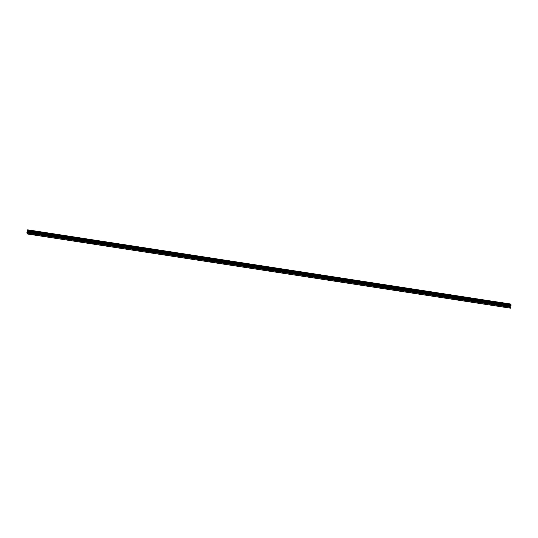 <?xml version="1.0" encoding="UTF-8"?>
<svg xmlns="http://www.w3.org/2000/svg" width="538" height="538" viewBox="0 0 538 538"><rect width="100%" height="100%" fill="white"/><g stroke="black" fill="none" stroke-linecap="round" stroke-linejoin="round"><path stroke-width="0.4" stroke-dasharray="2.69 2.02" d="M504.59 305.362L503.844 305.053L504.59 305.362M33.706 233.035L32.959 232.725L33.706 233.035M45.481 234.844L44.735 234.534L45.481 234.844M57.25 236.653L56.503 236.343L57.25 236.653M69.025 238.455L68.279 238.152L69.025 238.455M80.794 240.264L80.048 239.961L80.794 240.264M92.57 242.073L91.823 241.77L92.57 242.073M104.338 243.882L103.592 243.579L104.338 243.882M116.114 245.691L115.367 245.382L116.114 245.691M127.883 247.5L127.136 247.191L127.883 247.5M139.658 249.309L138.912 249L139.658 249.309M151.427 251.118L150.68 250.809L151.427 251.118M163.202 252.921L162.456 252.618L163.202 252.921M174.971 254.73L174.225 254.427L174.971 254.73M186.747 256.539L186 256.236L186.747 256.539M198.515 258.348L197.769 258.045L198.515 258.348M210.291 260.157L209.544 259.847L210.291 260.157M222.059 261.966L221.313 261.656L222.059 261.966M233.835 263.775L233.089 263.465L233.835 263.775M245.604 265.584L244.857 265.274L245.604 265.584M257.379 267.386L256.633 267.083L257.379 267.386M269.148 269.195L268.401 268.892L269.148 269.195M280.923 271.004L280.177 270.701L280.923 271.004M292.692 272.813L291.946 272.504L292.692 272.813M304.468 274.622L303.721 274.313L304.468 274.622M316.236 276.431L315.49 276.122L316.236 276.431M328.012 278.24L327.265 277.931L328.012 278.24M339.781 280.042L339.034 279.74L339.781 280.042M351.556 281.851L350.81 281.549L351.556 281.851M363.325 283.661L362.578 283.358L363.325 283.661M375.1 285.47L374.354 285.167L375.1 285.47M386.869 287.279L386.123 286.969L386.869 287.279M398.645 289.088L397.898 288.778L398.645 289.088M410.413 290.897L409.667 290.587L410.413 290.897M422.189 292.706L421.442 292.396L422.189 292.706M433.958 294.508L433.211 294.205L433.958 294.508M445.733 296.317L444.987 296.014L445.733 296.317M457.502 298.126L456.755 297.823L457.502 298.126M469.277 299.935L468.531 299.632L469.277 299.935M481.046 301.744L480.3 301.435L481.046 301.744M492.821 303.553L492.075 303.244L492.821 303.553M28.353 231.555L510.858 305.994M504.597 303.25L505.781 303.735L504.597 303.25M504.227 304.918L505.411 305.402L504.227 304.918M33.712 230.923L34.896 231.407L33.712 230.923M33.343 232.591L34.519 233.075L33.343 232.591M45.488 232.732L46.665 233.216L45.488 232.732M45.111 234.4L46.295 234.884L45.111 234.4M57.257 234.541L58.44 235.025L57.257 234.541M56.887 236.209L58.064 236.693L56.887 236.209M69.032 236.35L70.209 236.834L69.032 236.35M68.656 238.018L69.839 238.502L68.656 238.018M80.801 238.159L81.984 238.643L80.801 238.159M80.431 239.827L81.608 240.311L80.431 239.827M92.576 239.968L93.753 240.452L92.576 239.968M92.2 241.629L93.383 242.12L91.467 241.69L92.2 241.629M104.345 241.77L105.529 242.255L104.345 241.77M103.975 243.438L105.152 243.922L103.975 243.438M116.121 243.579L117.297 244.064L116.121 243.579M115.744 245.247L116.928 245.731L115.744 245.247M127.889 245.389L129.073 245.873L127.889 245.389M127.519 247.056L128.696 247.541L127.519 247.056M139.665 247.198L140.842 247.682L139.665 247.198M139.288 248.865L140.472 249.35L139.288 248.865M151.434 249.007L152.617 249.491L151.434 249.007M151.064 250.674L152.241 251.159L151.064 250.674M163.209 250.816L164.386 251.3L163.209 250.816M162.832 252.483L164.016 252.968L162.832 252.483M174.978 252.625L176.161 253.109L174.978 252.625M174.608 254.292L175.785 254.777L174.608 254.292M186.753 254.434L187.93 254.918L186.753 254.434M186.377 256.095L187.56 256.586L185.644 256.155L186.377 256.095M198.522 256.236L199.706 256.72L198.522 256.236M198.152 257.904L199.336 258.388L198.152 257.904M210.297 258.045L211.474 258.529L210.297 258.045M209.921 259.713L211.104 260.197L209.921 259.713M222.066 259.854L223.25 260.338L222.066 259.854M221.696 261.522L222.88 262.006L221.696 261.522M233.842 261.663L235.019 262.147L233.842 261.663M233.465 263.331L234.649 263.815L233.465 263.331M245.61 263.472L246.794 263.956L245.61 263.472M245.241 265.14L246.424 265.624L245.241 265.14M257.386 265.281L258.563 265.765L257.386 265.281M257.009 266.949L258.193 267.433L257.009 266.949M269.155 267.09L270.338 267.574L269.155 267.09M268.785 268.758L269.968 269.242L268.785 268.758M280.93 268.892L282.107 269.383L280.197 268.953L280.93 268.892M280.554 270.56L281.737 271.051L279.821 270.621L280.554 270.56M292.699 270.701L293.882 271.186L292.699 270.701M292.329 272.369L293.513 272.853L292.329 272.369M304.474 272.51L305.651 272.995L304.474 272.51M304.098 274.178L305.281 274.662L304.098 274.178M316.243 274.319L317.427 274.804L316.243 274.319M315.873 275.987L317.057 276.471L315.873 275.987M328.019 276.129L329.195 276.613L328.019 276.129M327.642 277.796L328.826 278.281L327.642 277.796M339.787 277.938L340.971 278.422L339.787 277.938M339.417 279.605L340.601 280.09L339.417 279.605M351.563 279.747L352.746 280.231L351.563 279.747M351.186 281.414L352.37 281.899L351.186 281.414M363.332 281.556L364.515 282.04L363.332 281.556M362.962 283.223L364.145 283.708L362.962 283.223M375.107 283.358L376.291 283.849L374.374 283.418L375.107 283.358M374.73 285.026L375.914 285.517L373.997 285.086L374.73 285.026M386.876 285.167L388.059 285.651L386.876 285.167M386.506 286.835L387.69 287.319L386.506 286.835M398.651 286.976L399.835 287.46L398.651 286.976M398.275 288.644L399.458 289.128L398.275 288.644M410.42 288.785L411.604 289.269L410.42 288.785M410.05 290.453L411.234 290.937L410.05 290.453M422.195 290.594L423.379 291.078L422.195 290.594M421.819 292.262L423.002 292.746L421.819 292.262M433.964 292.403L435.148 292.887L433.964 292.403M433.594 294.071L434.778 294.555L433.594 294.071M445.74 294.212L446.923 294.696L445.74 294.212M445.363 295.88L446.547 296.364L445.363 295.88M457.508 296.021L458.692 296.505L457.508 296.021M457.139 297.689L458.322 298.173L457.139 297.689M469.284 297.823L470.468 298.314L468.551 297.884L469.284 297.823M468.907 299.491L470.091 299.975L468.907 299.491M481.053 299.632L482.236 300.117L481.053 299.632M480.683 301.3L481.866 301.784L480.683 301.3M492.828 301.441L494.012 301.926L492.828 301.441M492.452 303.109L493.635 303.593L492.452 303.109M510.851 306.021L28.191 231.885L27.976 232.766L27.976 233.297L510.636 307.427M510.629 307.467L27.976 233.297M27.969 233.331L27.754 234.043M510.179 304.199L27.525 230.062M27.667 229.827L28.433 230.755L511.093 304.891M511.093 304.938L28.433 230.755M28.44 230.802L28.44 231.185L511.1 305.315M511.1 305.362L28.44 231.185M28.44 231.232L511.033 305.665M510.999 305.692L28.373 231.528M510.501 308.039L27.841 233.902M510.629 306.976L27.969 232.846M27.976 232.766L510.636 306.902M510.818 306.102L28.158 231.965M510.838 306.041L28.178 231.905M504.705 306.895L505.054 305.322M33.82 234.568L34.17 232.994M45.589 236.377L45.938 234.803M57.364 238.186L57.714 236.612M69.133 239.988L69.483 238.421M80.908 241.797L81.258 240.23M92.677 243.606L93.034 242.039M104.453 245.415L104.802 243.849M116.221 247.224L116.578 245.658M127.997 249.033L128.347 247.46M139.766 250.843L140.122 249.269M151.541 252.652L151.891 251.078M163.31 254.454L163.666 252.887M175.085 256.263L175.435 254.696M186.854 258.072L187.211 256.505M198.63 259.881L198.979 258.314M210.398 261.69L210.755 260.123M222.174 263.499L222.524 261.925M233.943 265.308L234.299 263.734M245.718 267.117L246.068 265.543M257.487 268.919L257.843 267.352M269.262 270.728L269.612 269.161M281.031 272.537L281.387 270.97M292.806 274.346L293.156 272.779M304.575 276.155L304.932 274.588M316.351 277.964L316.7 276.391M328.119 279.773L328.476 278.2M339.895 281.582L340.245 280.009M351.664 283.385L352.02 281.818M363.439 285.194L363.789 283.627M375.208 287.003L375.564 285.436M386.983 288.812L387.333 287.245M398.752 290.621L399.109 289.054M410.528 292.43L410.877 290.856M422.296 294.239L422.653 292.665M434.072 296.048L434.422 294.474M445.847 297.85L446.197 296.283M457.616 299.659L457.966 298.092M469.392 301.468L469.741 299.901M481.16 303.277L481.51 301.71M492.936 305.086L493.285 303.513M505.411 305.402L505.781 303.735M34.519 233.075L34.896 231.407M46.295 234.884L46.665 233.216M58.064 236.693L58.44 235.025M69.839 238.502L70.209 236.834M81.608 240.311L81.984 238.643M93.383 242.12L93.753 240.452M105.152 243.922L105.529 242.255M116.928 245.731L117.297 244.064M128.696 247.541L129.073 245.873M140.472 249.35L140.842 247.682M152.241 251.159L152.617 249.491M164.016 252.968L164.386 251.3M175.785 254.777L176.161 253.109M187.56 256.586L187.93 254.918M199.336 258.388L199.706 256.72M211.104 260.197L211.474 258.529M222.88 262.006L223.25 260.338M234.649 263.815L235.019 262.147M246.424 265.624L246.794 263.956M258.193 267.433L258.563 265.765M269.968 269.242L270.338 267.574M281.737 271.051L282.107 269.383M293.513 272.853L293.882 271.186M305.281 274.662L305.651 272.995M317.057 276.471L317.427 274.804M328.826 278.281L329.195 276.613M340.601 280.09L340.971 278.422M352.37 281.899L352.746 280.231M364.145 283.708L364.515 282.04M375.914 285.517L376.291 283.849M387.69 287.319L388.059 285.651M399.458 289.128L399.835 287.46M411.234 290.937L411.604 289.269M423.002 292.746L423.379 291.078M434.778 294.555L435.148 292.887M446.547 296.364L446.923 294.696M458.322 298.173L458.692 296.505M470.091 299.975L470.468 298.314M481.866 301.784L482.236 300.117M493.635 303.593L494.012 301.926M503.494 306.626L503.844 305.053M32.61 234.299L32.959 232.725M44.385 236.108L44.735 234.534M56.154 237.91L56.503 236.343M67.929 239.719L68.279 238.152M79.698 241.528L80.048 239.961M91.473 243.337L91.823 241.77M103.242 245.146L103.592 243.579M115.018 246.955L115.367 245.382M126.786 248.764L127.136 247.191M138.562 250.574L138.912 249M150.331 252.376L150.68 250.809M162.106 254.185L162.456 252.618M173.875 255.994L174.225 254.427M185.65 257.803L186 256.236M197.419 259.612L197.769 258.045M209.195 261.421L209.544 259.847M220.963 263.23L221.313 261.656M232.739 265.039L233.089 263.465M244.508 266.841L244.857 265.274M256.283 268.65L256.633 267.083M268.052 270.459L268.401 268.892M279.827 272.268L280.177 270.701M291.596 274.077L291.946 272.504M303.371 275.886L303.721 274.313M315.14 277.695L315.49 276.122M326.916 279.498L327.265 277.931M338.684 281.307L339.034 279.74M350.46 283.116L350.81 281.549M362.229 284.925L362.578 283.358M374.004 286.734L374.354 285.167M385.773 288.543L386.123 286.969M397.548 290.352L397.898 288.778M409.317 292.161L409.667 290.587M421.093 293.963L421.442 292.396M432.861 295.772L433.211 294.205M444.637 297.581L444.987 296.014M456.406 299.39L456.755 297.823M468.181 301.199L468.531 299.632M479.95 303.008L480.3 301.435M491.725 304.817L492.075 303.244M503.494 304.972L503.864 303.304M32.61 232.651L32.979 230.984M44.378 234.454L44.755 232.786M56.154 236.263L56.524 234.595M67.922 238.072L68.299 236.404M79.698 239.881L80.068 238.213M91.467 241.69L91.843 240.022M103.242 243.499L103.612 241.831M115.011 245.308L115.388 243.64M126.786 247.117L127.156 245.449M138.555 248.919L138.932 247.251M150.331 250.728L150.701 249.06M162.099 252.537L162.476 250.869M173.875 254.346L174.245 252.678M185.644 256.155L186.02 254.487M197.419 257.964L197.789 256.296M209.188 259.773L209.564 258.106M220.963 261.582L221.333 259.915M232.732 263.385L233.109 261.717M244.508 265.194L244.877 263.526M256.276 267.003L256.653 265.335M268.052 268.812L268.422 267.144M279.821 270.621L280.197 268.953M291.596 272.43L291.966 270.762M303.365 274.239L303.741 272.571M315.14 276.048L315.51 274.38M326.909 277.85L327.286 276.182M338.684 279.659L339.054 277.991M350.453 281.468L350.83 279.8M362.229 283.277L362.599 281.609M373.997 285.086L374.374 283.418M385.773 286.895L386.143 285.227M397.542 288.704L397.918 287.036M409.317 290.507L409.687 288.845M421.086 292.316L421.462 290.648M432.861 294.125L433.231 292.457M444.63 295.934L445.007 294.266M456.406 297.743L456.775 296.075M468.174 299.552L468.551 297.884M479.95 301.361L480.32 299.693M491.719 303.17L492.095 301.502"/><path stroke-width="0.81" d="M504.24 306.929L503.494 306.626L504.24 306.929M33.356 234.602L32.61 234.299L33.356 234.602M45.125 236.411L44.385 236.108L45.125 236.411M56.9 238.22L56.154 237.91L56.9 238.22M68.669 240.029L67.929 239.719L68.669 240.029M80.444 241.838L79.698 241.528L80.444 241.838M92.213 243.647L91.473 243.337L92.213 243.647M103.989 245.449L103.242 245.146L103.989 245.449M115.764 247.258L115.018 246.955L115.764 247.258M127.533 249.067L126.786 248.764L127.533 249.067M139.308 250.876L138.562 250.574L139.308 250.876M151.077 252.685L150.331 252.376L151.077 252.685M162.853 254.494L162.106 254.185L162.853 254.494M174.621 256.303L173.875 255.994L174.621 256.303M186.397 258.112L185.65 257.803L186.397 258.112M198.166 259.915L197.419 259.612L198.166 259.915M209.941 261.724L209.195 261.421L209.941 261.724M221.71 263.533L220.963 263.23L221.71 263.533M233.485 265.342L232.739 265.039L233.485 265.342M245.254 267.151L244.508 266.841L245.254 267.151M257.029 268.96L256.283 268.65L257.029 268.96M268.798 270.769L268.052 270.459L268.798 270.769M280.574 272.578L279.827 272.268L280.574 272.578M292.342 274.38L291.596 274.077L292.342 274.38M304.118 276.189L303.371 275.886L304.118 276.189M315.887 277.998L315.14 277.695L315.887 277.998M327.662 279.807L326.916 279.498L327.662 279.807M339.431 281.616L338.684 281.307L339.431 281.616M351.206 283.425L350.46 283.116L351.206 283.425M362.975 285.234L362.229 284.925L362.975 285.234M374.751 287.036L374.004 286.734L374.751 287.036M386.519 288.845L385.773 288.543L386.519 288.845M398.295 290.654L397.548 290.352L398.295 290.654M410.064 292.464L409.317 292.161L410.064 292.464M421.839 294.273L421.093 293.963L421.839 294.273M433.608 296.082L432.861 295.772L433.608 296.082M445.383 297.891L444.637 297.581L445.383 297.891M457.152 299.7L456.406 299.39L457.152 299.7M468.928 301.502L468.181 301.199L468.928 301.502M480.696 303.311L479.95 303.008L480.696 303.311M492.472 305.12L491.725 304.817L492.472 305.12M510.159 304.226L27.431 230.392L510.32 303.957L511.093 304.891L510.414 308.173L27.754 234.043L26.9 233.015L509.56 307.151L510.414 308.173M510.071 305.046L27.411 230.903L510.071 305.073L510.091 304.521M27.667 229.827L510.306 303.983M27.512 230.062L510.172 304.199L27.499 230.089M510.071 305.073L509.694 306.297L27.028 232.194L509.694 306.297M509.56 307.151L509.688 306.33M26.9 233.015L509.56 306.895M26.9 232.759L27.028 232.194M27.041 232.16L27.411 230.943M27.411 230.903L27.431 230.439L510.085 304.575M27.404 231.051L510.058 305.187M509.883 305.988L27.223 231.851M27.203 231.918L509.856 306.048M27.411 230.977L510.071 305.107"/></g></svg>
